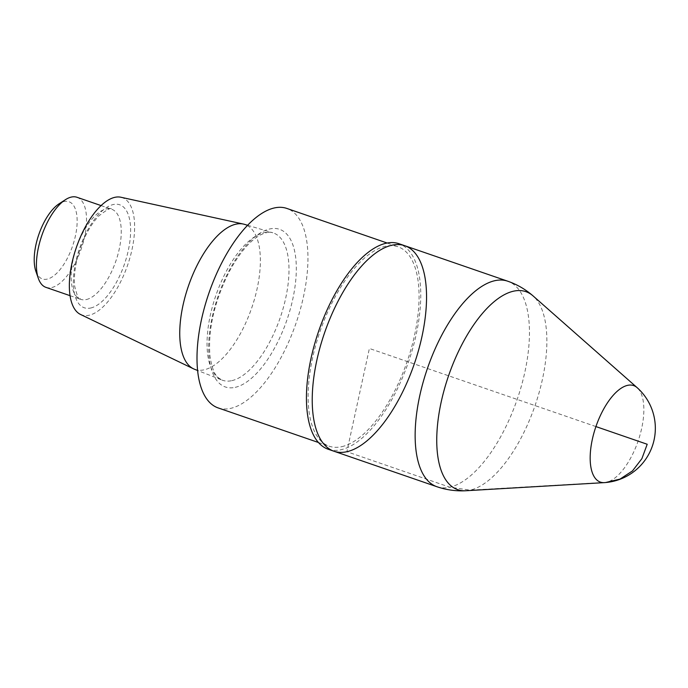 <?xml version="1.0" encoding="UTF-8"?>
<svg xmlns="http://www.w3.org/2000/svg" width="688" height="688" viewBox="0 0 688 688"><rect width="100%" height="100%" fill="white"/><g stroke="black" fill="none" stroke-linecap="round" stroke-linejoin="round"><path stroke-width="0.52" stroke-dasharray="3.44 2.58" d="M218.087 407.898A105.488 46.079 109 0 0 230.626 408.371A105.488 46.079 109 0 0 300.174 309.953A105.488 46.079 109 0 0 286.853 208.438M341.747 446.675A105.488 46.079 109 0 0 411.295 348.266A105.488 46.079 109 0 0 397.982 246.751A105.488 46.079 109 0 0 320.032 331.461A105.488 46.079 109 0 0 329.217 446.211A105.488 46.079 109 0 0 341.747 446.675M194.489 369.25A76.652 33.48 109 0 0 204.181 369.809A76.652 33.48 109 0 0 254.913 297.612A76.652 33.48 109 0 0 244.446 224.34M80.479 314.433A62.058 27.107 109 0 0 89.13 315.242A62.058 27.107 109 0 0 130.471 255.824A62.058 27.107 109 0 0 120.882 197.241M45.941 287.36A47.644 20.812 109 0 0 51.609 287.575A47.644 20.812 109 0 0 83.016 243.131A47.644 20.812 109 0 0 76.996 197.284M35.862 271.253A40.833 17.836 109 0 0 47.223 279.113A40.833 17.836 109 0 0 76.308 231.202A40.833 17.836 109 0 0 59.134 203.76M328.176 449.238A108.687 47.472 109 0 0 341.085 449.72A108.687 47.472 109 0 0 412.748 348.317A108.687 47.472 109 0 0 399.023 243.733M333.964 451.233A108.687 47.472 109 0 0 346.872 451.715A108.687 47.472 109 0 0 418.536 350.312A108.687 47.472 109 0 0 404.811 245.728M595.928 426.577L369.387 348.481L346.872 451.715L449.789 487.19L470.179 490.131L606.438 482.331A51.05 22.3 109 0 0 638.756 439.116A51.05 22.3 109 0 0 637.165 387.688M235.21 387.344A83.36 36.412 109 0 0 296.012 260.726A83.36 36.412 109 0 0 226.189 276.438A83.36 36.412 109 0 0 235.21 387.344M231.882 380.645A77.916 34.03 109 0 0 283.447 307.261A77.916 34.03 109 0 0 272.809 232.776A77.916 34.03 109 0 0 215.843 295.539A77.916 34.03 109 0 0 222.026 380.077A77.916 34.03 109 0 0 231.882 380.645M90.713 308.009A54.447 23.779 109 0 0 130.428 225.303A54.447 23.779 109 0 0 84.822 235.563A54.447 23.779 109 0 0 90.713 308.009M86.335 299.547A47.644 20.812 109 0 0 117.743 255.102A47.644 20.812 109 0 0 111.723 209.255A47.644 20.812 109 0 0 76.523 247.517A47.644 20.812 109 0 0 80.668 299.332A47.644 20.812 109 0 0 86.335 299.547M604.442 482.623A51.05 22.3 109 0 0 606.438 482.331M465.69 490.759A104.705 45.735 109 0 0 470.119 490.14A104.705 45.735 109 0 0 536.537 401.113A104.705 45.735 109 0 0 532.882 295.745M436.871 486.708A108.687 47.472 109 0 0 449.789 487.19A108.687 47.472 109 0 0 521.435 385.83A108.687 47.472 109 0 0 507.753 281.211M318.406 442.487L329.217 446.211M387.172 243.027L397.982 246.751M247.628 225.286L272.809 232.776C269.791 231.684 265.723 232.389 260.606 234.875C249.916 240.568 239.398 252.969 229.044 272.061C214.26 301.946 207.896 329.887 209.943 355.902C213.297 376.697 217.881 377.377 222.026 380.077L197.576 370.462M101.084 205.592L111.723 209.255C111.473 207.165 107.208 209.376 98.943 215.886C93.998 220.925 89.406 227.814 85.149 236.552C76.884 254.784 73.392 271.33 74.682 286.208C79.679 305.833 79.765 296.244 80.668 299.332L70.03 295.668"/><path stroke-width="1.03" d="M387.172 243.027L286.853 208.438A105.488 46.079 109 0 0 208.911 293.157A105.488 46.079 109 0 0 218.087 407.898L318.406 442.487M247.628 225.286L244.446 224.34A76.652 33.48 109 0 0 243.397 224.064A76.652 33.48 109 0 0 188.4 286.088A76.652 33.48 109 0 0 193.491 368.811A76.652 33.48 109 0 0 194.489 369.25L197.576 370.462M243.397 224.064L120.882 197.241A62.058 27.107 109 0 0 76.359 247.456A62.058 27.107 109 0 0 80.479 314.433L193.491 368.811M101.084 205.592L76.996 197.284A47.644 20.812 109 0 0 65.489 199.658A47.644 20.812 109 0 0 41.796 235.537A47.644 20.812 109 0 0 38.347 278.399A47.644 20.812 109 0 0 45.941 287.36L70.03 295.668M65.489 199.658L59.134 203.76A40.833 17.836 109 0 0 38.82 234.513A40.833 17.836 109 0 0 35.862 271.253L38.347 278.399M346.872 451.715A108.687 47.472 109 0 0 418.536 350.312A108.687 47.472 109 0 0 404.811 245.728A108.687 47.472 109 0 0 324.504 333.001A108.687 47.472 109 0 0 333.964 451.233A108.687 47.472 109 0 0 346.872 451.715M333.964 451.233A108.687 47.472 109 0 1 324.504 333.001A108.687 47.472 109 0 1 404.811 245.728L399.023 243.733A108.687 47.472 109 0 0 386.106 243.242A108.687 47.472 109 0 0 314.45 344.645A108.687 47.472 109 0 0 328.176 449.238L436.871 486.708A108.687 47.472 109 0 1 427.429 368.45A108.687 47.472 109 0 1 507.753 281.211C517.049 284.445 525.451 289.304 532.933 295.788L637.165 387.688A51.05 22.3 109 0 0 595.928 426.577A51.05 22.3 109 0 0 604.442 482.623A54.447 54.447 0 0 0 637.165 387.688M606.438 482.331L620.034 479.089L632.47 470.927L641.878 458.681L647.202 444.259L595.928 426.577M532.882 295.745A104.705 45.735 109 0 0 448.55 375.82A104.705 45.735 109 0 0 465.69 490.759M604.442 482.623L465.716 490.759C455.826 491.258 446.22 489.908 436.871 486.708M404.811 245.728L507.727 281.203"/></g></svg>
